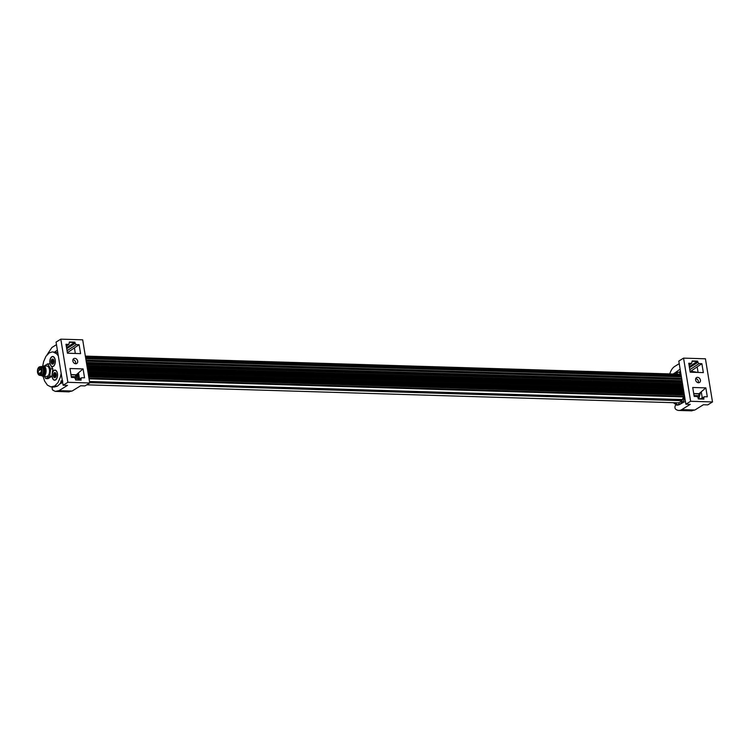 <?xml version="1.0" encoding="UTF-8"?>
<svg xmlns="http://www.w3.org/2000/svg" width="750" height="750" viewBox="0 0 750 750"><rect width="100%" height="100%" fill="white"/><g stroke="black" fill="none" stroke-linecap="round" stroke-linejoin="round"><path stroke-width="1.12" d="M697.378 372.403L691.809 371.316L694.725 372.328M701.887 398.044L702.141 397.256M690.525 371.409L691.809 371.316M700.444 392.494L698.859 398.784M697.397 396.609L697.659 395.681L699.131 395.728L698.841 394.453L699.553 393.909A16.416 8.916 -88.3 0 0 699.619 393.544A16.416 8.916 -88.3 0 0 699.694 393.141M699.131 395.728L698.137 398.653M693.722 393.562L699.047 393.694L705.844 387.881L692.719 387.478L694.181 396.394L696.919 396.478L698.156 397.556L698.391 398.944L703.884 399.113L703.688 397.894L701.953 398.878M693.741 393.712L699.553 393.909M697.659 395.681L694.041 395.559M685.181 399.975L684.103 399.928A0.975 0.534 91.7 0 1 684.825 398.466L684.938 398.475M681.928 403.219L681.525 403.209A0.975 0.534 91.7 0 1 682.472 402.272L683.569 402.309M679.163 404.738L678.534 404.709A0.975 0.534 91.7 0 1 679.575 404.409L679.781 404.419M676.866 404.316L675.478 404.259A0.975 0.534 91.7 0 1 676.509 404.634L678.534 404.709M677.559 372.281L679.387 372.309L677.559 372.281A0.975 0.534 91.7 0 1 676.509 372.581L674.569 373.781A0.975 0.534 91.7 0 1 674.597 374.053M676.509 372.581L677.541 372.6M680.719 372.741L680.616 372.741A0.975 0.534 91.7 0 1 679.584 372.356L680.662 372.384M675.478 404.259L673.406 402.694M678.909 404.831L676.706 404.681M681.066 403.284L679.575 404.409M681.188 403.303L681.675 403.369M684.103 399.928L682.472 402.272M682.434 399.684L682.753 399.562A14.334 7.781 -88.3 0 0 684.15 396.956A14.334 7.781 -88.3 0 0 684.169 396.919L683.616 396.9A14.334 7.781 -88.3 0 1 683.606 396.938L683.616 396.9M89.494 381.488L682.753 399.562A14.334 7.781 -88.3 0 0 684.15 396.956L684.169 396.919M689.062 365.147L691.491 363.356L688.762 363.272L690.216 372.188L703.341 372.591L701.878 363.675L697.172 366.881L698.081 372.431M712.5 401.944L705.431 358.791L683.559 358.125L690.628 401.278L712.5 401.944L707.747 404.887L703.369 404.756L694.866 410.016L691.163 410.756M702.244 397.847L701.25 391.809M682.209 399.544A14.334 7.781 -88.3 0 0 683.606 396.938L684.225 396.637L684.225 394.125M695.737 378.6A2.869 2.269 -121.7 0 1 698.4 381.366A2.869 2.269 -121.7 0 1 698.297 382.734M700.434 398.831L704.4 396.722L707.306 396.797L705.844 387.881M691.491 363.356L689.081 365.241M691.659 363.347L692.175 360.956L697.669 361.125L697.903 362.512L699.141 363.591L701.878 363.675M704.4 396.722L703.688 397.894M700.434 380.109A2.869 2.269 58.3 0 0 696.525 377.597A2.869 2.269 58.3 0 0 695.625 379.959A2.869 2.269 58.3 0 0 699.544 382.472A2.869 2.269 58.3 0 0 700.434 380.109M690.628 401.278L685.875 404.222L690.253 404.353L681.75 409.613L694.866 410.016M690.131 371.681L697.172 366.881M669.769 373.903A2.353 1.275 91.7 0 1 669.834 373.688A15.637 8.494 -88.3 0 1 674.681 366.459L679.228 363.647M683.559 358.125L678.806 361.069L685.875 404.222M699.141 363.591L689.803 369.684M678.984 372.225L680.466 371.184L679.031 372.225M675.375 373.172L673.603 374.025M689.316 366.694L697.669 361.125M678.206 405.038L675.853 404.962A2.353 1.275 -88.3 0 0 674.981 407.85A2.353 1.275 -88.3 0 0 675.637 409.163A15.637 8.494 -88.3 0 0 678.047 410.353A15.637 8.494 -88.3 0 0 678.844 410.447A15.637 8.494 -88.3 0 0 681.75 409.613M675.853 404.972L679.434 404.616L685.397 401.288M679.828 371.672L680.55 371.691M680.138 369.15L674.559 373.144M676.219 404.981L677.381 405.159M674.278 373.144L673.303 374.016M70.978 374.728L76.181 374.869L83.081 368.906L69.966 368.512L71.428 377.428L74.156 377.512L75.394 378.581L75.638 379.969L81.131 380.138L80.934 378.928L79.2 379.913M75.909 374.869A0.975 0.534 -88.3 0 0 75.872 374.887L75.769 376.688L71.288 376.566M75.272 378.281L75.769 376.688M76.237 374.766L70.959 374.597M43.078 376.341L44.606 381.066L47.438 385.153L50.944 386.906L54.094 387.084L57.469 386.147L60.019 383.775L62.241 379.875M57.778 352.622L52.416 351.9L49.266 352.828L45.938 356.316L43.603 361.688L42.703 366.075M60.844 381.028L62.766 381.084M57.469 386.147L54.703 386.016L57.975 382.613L60.328 377.278L61.172 373.387M58.303 355.856L56.456 353.634L52.95 351.928M60.019 383.784L62.634 382.322M52.397 387A2.353 1.275 -88.3 0 0 52.228 388.884A2.353 1.275 -88.3 0 0 52.884 390.188L55.284 391.378L58.988 390.637L72.112 391.041L80.616 385.781L84.984 385.912L89.737 382.969L67.875 382.303L60.806 339.15L56.053 342.094L63.112 385.247L67.491 385.378L58.988 390.637M50.944 386.906L54.694 386.016M57.375 350.175L54.816 351.919M66.309 346.172L68.737 344.381L66 344.297L67.462 353.212L80.578 353.616L79.125 344.7L74.409 347.906L75.319 353.456M79.481 378.872L78.497 372.834M77.672 379.866L81.647 377.747L84.544 377.822L83.081 368.906M89.737 382.969L82.678 339.816L60.806 339.15M68.737 344.381L66.319 346.266M68.897 344.372L69.413 341.991L74.906 342.159L75.15 343.547L76.388 344.616L79.125 344.7M81.647 377.747L80.934 378.928M77.681 361.134A2.869 2.269 58.3 0 0 73.763 358.622A2.869 2.269 58.3 0 0 72.862 360.984A2.869 2.269 58.3 0 0 76.781 363.497A2.869 2.269 58.3 0 0 77.681 361.134M69.206 391.875L55.284 391.378M47.044 354.797L51.919 347.484L56.475 344.672M68.409 391.781L72.112 391.041M67.378 352.706L74.409 347.906M76.388 344.616L67.05 350.709M72.975 359.625A2.869 2.269 -121.7 0 1 75.638 362.4A2.869 2.269 -121.7 0 1 75.534 363.759M67.875 382.303L63.112 385.247M66.562 347.719L74.906 342.159M51.141 366.038A5.081 2.756 -88.3 0 0 51.675 366.459A5.081 2.756 -88.3 0 0 54.234 365.522A5.081 2.756 -88.3 0 0 54.469 357.769A5.081 2.756 -88.3 0 0 53.466 356.728A5.081 2.756 -88.3 0 0 50.372 358.669A5.081 2.756 -88.3 0 0 50.288 364.613M54.516 357.853A4.884 2.653 91.7 0 0 53.597 356.916A4.884 2.653 -88.3 0 0 52.884 356.709A4.884 2.653 -88.3 0 0 52.8 356.709M55.116 360.019A4.884 2.653 91.7 0 1 52.425 366.478A4.884 2.653 91.7 0 1 50.025 363.169A4.884 2.653 91.7 0 1 52.716 356.709A4.884 2.653 91.7 0 1 55.116 360.019M54.291 365.447A4.884 2.653 91.7 0 1 52.584 366.478A4.884 2.653 91.7 0 1 52.5 366.478M52.031 375.225A5.081 2.756 -88.3 0 0 53.887 380.016A5.081 2.756 -88.3 0 0 56.456 379.078A5.081 2.756 -88.3 0 0 56.691 371.334A5.081 2.756 -88.3 0 0 55.688 370.284A5.081 2.756 -88.3 0 0 52.294 373.153M56.738 371.409A4.884 2.653 91.7 0 0 55.819 370.481A4.884 2.653 -88.3 0 0 55.106 370.275A4.884 2.653 -88.3 0 0 55.022 370.275M57.337 373.575A4.884 2.653 91.7 0 1 54.638 380.034A4.884 2.653 91.7 0 1 52.247 376.725A4.884 2.653 91.7 0 1 54.938 370.266A4.884 2.653 91.7 0 1 57.337 373.575M56.503 379.003A4.884 2.653 91.7 0 1 54.806 380.044A4.884 2.653 91.7 0 1 54.722 380.034M53.156 359.784L52.172 359.156A2.569 1.397 91.7 0 1 53.531 359.653L53.531 359.653A2.569 1.397 91.7 0 1 53.906 360.759A2.569 1.397 91.7 0 1 53.934 362.081A2.569 1.397 91.7 0 1 53.934 362.091A2.569 1.397 91.7 0 1 53.925 362.091A2.569 1.397 91.7 0 1 52.969 364.022L52.969 364.022A2.569 1.397 91.7 0 1 52.969 364.031A2.569 1.397 91.7 0 1 51.609 363.534A2.569 1.397 91.7 0 1 51.609 363.525L51.609 363.525A2.569 1.397 91.7 0 1 51.225 362.419A2.569 1.397 91.7 0 1 51.206 361.097A2.569 1.397 91.7 0 1 51.206 361.088L51.206 361.088A2.569 1.397 91.7 0 1 52.172 359.156L52.191 360.384L51.206 361.088L51.956 362.203L51.562 363.309L52.116 363.562L51.609 363.534M55.369 373.35L54.394 372.712A2.569 1.397 91.7 0 1 55.753 373.209A2.569 1.397 91.7 0 1 55.753 373.219L55.753 373.219A2.569 1.397 91.7 0 1 56.128 374.325A2.569 1.397 91.7 0 1 56.156 375.647A2.569 1.397 91.7 0 1 56.147 375.656L56.147 375.656A2.569 1.397 91.7 0 1 55.191 377.587L55.191 377.587A2.569 1.397 91.7 0 1 53.831 377.091L53.831 377.091A2.569 1.397 91.7 0 1 53.822 377.091A2.569 1.397 91.7 0 1 53.447 375.984A2.569 1.397 91.7 0 1 53.428 374.662A2.569 1.397 91.7 0 1 53.428 374.653L53.428 374.653A2.569 1.397 91.7 0 1 54.384 372.722A2.569 1.397 91.7 0 1 54.394 372.722A2.569 1.397 91.7 0 1 54.394 372.712L54.403 373.941L53.428 374.653L54.169 375.759L53.775 376.866L54.337 377.128L53.831 377.091M53.531 359.653L53.934 362.081M52.659 359.372L52.172 359.156M52.584 363.403L53.372 362.953A0.9 0.488 91.7 0 0 53.166 361.716L53.297 360.731L51.647 360.684M53.728 360.216A0.9 0.488 91.7 0 1 53.297 360.731M53.156 363.825L53.925 362.091M52.688 363.422L52.116 363.562L52.969 364.031M55.753 373.209L56.156 375.647L55.191 377.587M54.881 372.938L54.394 372.712M54.806 376.969L55.594 376.519A0.9 0.488 91.7 0 0 55.387 375.281L55.519 374.297L53.869 374.241M55.95 373.781A0.9 0.488 91.7 0 1 55.519 374.297M54.9 376.978L54.337 377.128L55.378 377.391M86.756 384.825L677.606 402.825A14.334 7.781 -88.3 0 0 681.881 400.678L682.087 399.459M678.6 374.175L85.341 356.1L678.591 374.175A14.334 7.781 -88.3 0 1 680.466 374.709L680.812 376.163M89.681 382.631L681.881 400.678M47.691 363.863L49.875 363.928L52.847 368.878L50.663 368.812L47.691 363.863L44.316 365.953M44.447 376.388L45.788 378.619L49.706 376.191L50.663 368.812M41.681 375.553A5.212 2.831 -88.3 0 0 43.116 376.341L46.575 376.453A5.212 2.831 -88.3 0 0 49.453 369.562A5.212 2.831 -88.3 0 0 46.894 366.028L43.434 365.925A5.212 2.831 -88.3 0 0 41.953 366.628M52.847 368.878L51.891 376.256L49.706 376.191M45.788 378.619L47.972 378.684L51.891 376.256M43.116 376.341A5.212 2.831 -88.3 0 0 45.994 369.45A5.212 2.831 -88.3 0 0 43.434 365.925M42.394 366.806A4.462 2.428 91.7 0 1 45.234 369.684A4.462 2.428 91.7 0 1 44.588 374.213A4.462 2.428 91.7 0 1 42.131 375.403M42.234 375.338L42.778 375.356A4.237 2.297 -88.3 0 0 45.122 369.759A4.237 2.297 -88.3 0 0 43.041 366.891L42.487 366.872M43.022 367.397A4.237 2.297 91.7 0 1 43.116 367.509A4.237 2.297 91.7 0 1 44.025 369.722A4.237 2.297 91.7 0 1 42.9 374.747A4.237 2.297 91.7 0 1 42.797 374.85M41.138 375.544A4.491 2.438 -88.3 0 0 41.409 375.572A4.491 2.438 -88.3 0 0 42.694 374.962A4.491 2.438 -88.3 0 0 43.884 369.637A4.491 2.438 -88.3 0 0 42.928 367.275A4.491 2.438 -88.3 0 0 41.681 366.591A4.491 2.438 -88.3 0 0 41.409 366.609M38.1 368.278A4.266 2.316 91.7 0 1 39.703 366.778L40.884 366.591A4.491 2.438 91.7 0 1 41.138 366.572A4.491 2.438 91.7 0 1 43.341 369.619A4.491 2.438 91.7 0 1 40.856 375.562A4.491 2.438 91.7 0 1 40.612 375.525L39.441 375.272A4.266 2.316 91.7 0 1 37.931 373.669M37.594 372.281L41.091 368.091L41.672 369.759L40.913 374.044L37.594 372.281M41.128 368.137A3.778 2.053 -88.3 0 0 39.853 367.247A3.778 2.053 -88.3 0 0 37.772 372.244A3.778 2.053 -88.3 0 0 39.628 374.803A3.778 2.053 -88.3 0 0 40.941 373.997L40.256 373.837M697.575 361.453L692.231 361.284M697.866 362.344L689.475 367.669M698.372 398.784L703.716 398.944M62.616 381.347L61.144 383.438M74.812 342.478L69.469 342.319M75.113 343.369L66.722 348.694M75.609 379.809L80.953 379.978M53.034 359.728L52.134 359.7M53.166 361.716L51.516 361.669M53.372 362.953L51.722 362.906M55.256 373.284L54.356 373.256M55.387 375.281L53.737 375.225M55.594 376.519L53.944 376.462M683.569 390.131L87.938 371.991M683.672 390.741L88.041 372.6M683.381 388.997L87.759 370.847M87.628 370.087L683.259 388.238M87.459 369.047L683.091 387.197M682.941 386.269L87.309 368.128M682.753 385.162L87.131 367.013M87.056 366.591L682.688 384.741M86.897 365.616L682.528 383.766M682.331 382.594L86.709 364.444M86.531 363.394L682.163 381.544L86.541 363.441M86.4 362.55L682.022 380.7M681.806 379.369L86.175 361.219M681.675 378.544L86.044 360.394L681.666 378.525M85.997 360.084L681.619 378.225M681.394 376.837L85.763 358.697M85.5 357.056L680.709 375.188M85.416 356.588L680.466 374.709M684.15 396.956L89.062 378.825M79.425 378.525L75.338 378.403M684.206 396.3L88.95 378.169M79.322 377.869L75.45 377.756M75.628 376.509L79.116 376.613M88.744 376.903L683.925 395.034M75.506 375.581L78.956 375.694M88.594 375.984L684.206 394.125M684.188 393.881L88.556 375.741M78.919 375.441L75.562 375.338M684.009 392.812L88.378 374.662M78.741 374.372L76.762 374.306M77.944 373.303L78.572 373.322M88.209 373.612L683.831 391.762M42.038 369.656A4.266 2.316 91.7 0 1 39.441 375.272L37.5 372.366C37.247 369.319 37.988 367.453 39.703 366.778A4.266 2.316 91.7 0 1 42.038 369.656M37.538 372.319A4.013 2.175 -88.3 0 0 40.256 374.822A4.013 2.175 -88.3 0 0 41.719 369.731A4.013 2.175 -88.3 0 0 39.009 367.228A4.013 2.175 -88.3 0 0 37.538 372.319M39.722 368.55L40.163 368.953L39.572 369.647M41.606 371.147L41.728 371.119A0.647 0.647 0 0 0 41.062 371.869A0.647 0.647 0 0 0 41.587 372.403M40.406 372.741L40.491 374.006A0.647 0.647 0 0 1 40.163 372.806A0.647 0.647 0 0 1 40.528 372.703L41.503 372.731M678.488 372.216L680.644 372.253M698.362 398.775L703.762 398.934M691.969 410.85L678.844 410.447M75.609 379.8L81 379.959M681.281 376.172L85.659 358.031M682.519 399.713L89.522 381.647M40.856 375.562L41.409 375.572M41.138 366.572L41.681 366.591M41.672 369.778L41.475 369.778A0.647 0.647 0 0 1 41.306 368.503M41.681 369.872L39.806 369.816A0.647 0.647 0 0 1 39.478 368.616A0.647 0.647 0 0 1 39.844 368.512L41.175 368.55"/></g></svg>
